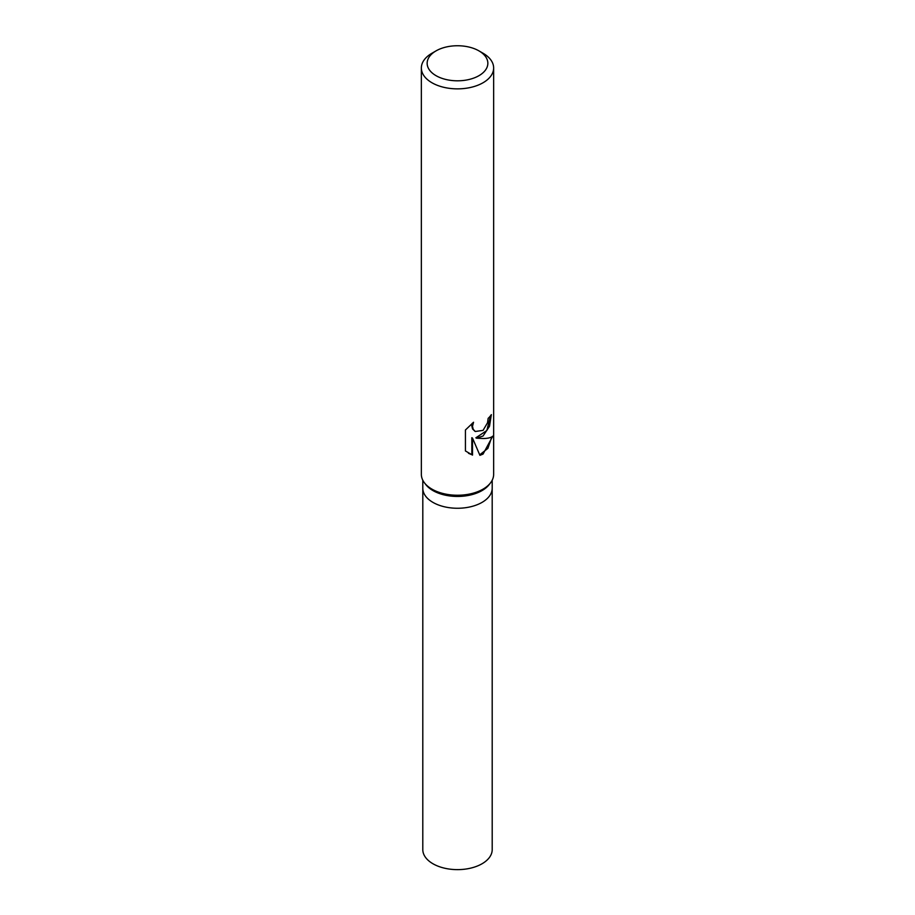 <?xml version="1.0" encoding="UTF-8"?>
<svg xmlns="http://www.w3.org/2000/svg" width="915" height="915" viewBox="0 0 915 915"><rect width="100%" height="100%" fill="white"/><g stroke="black" fill="none" stroke-linecap="round" stroke-linejoin="round"><path stroke-width="1.37" d="M478.968 50.885L483.051 53.242A36.143 20.862 180 0 1 493.643 67.996L493.643 474.382A36.143 20.862 180 0 1 490.497 482.903L489.17 484.607A34.701 20.027 180 0 1 482.033 490.589A34.701 20.027 180 0 1 425.83 484.607L424.503 482.903A36.143 20.862 180 0 1 421.358 474.382L421.358 67.996A36.143 20.862 180 0 1 431.949 53.242L436.032 50.885A30.355 17.534 180 0 1 478.968 50.885A30.355 17.534 180 0 1 478.968 75.671A30.355 17.534 180 0 1 436.032 75.671A30.355 17.534 180 0 1 436.032 50.885L431.949 53.242M482.033 502.392A34.69 20.027 180 0 0 492.19 488.221A34.701 20.027 180 0 1 482.033 502.392A34.701 20.027 180 0 1 444.221 506.738A34.701 20.027 180 0 1 422.799 488.233L422.799 480.226M490.497 482.903A36.143 20.862 180 0 1 483.051 489.136A36.143 20.862 180 0 1 424.503 482.903M483.051 436.02L476.521 438.182L483.051 438.525C487.947 438.468 491.183 437.667 492.762 436.135L483.051 454.092L479.918 455.338L472.517 438.113L472.517 455.098L465.426 450.946L465.426 429.993L473.547 422.25L472.495 426.344L473.249 429.387L475.32 431.491L483.051 430.382L487.535 422.753L488.153 418.361A36.143 20.862 0 0 0 491.344 414.621L489.491 426.321L483.051 436.02M493.643 67.996A36.143 20.862 180 0 1 483.051 82.75A36.143 20.862 180 0 1 443.672 87.28A36.143 20.862 180 0 1 421.358 67.996M490.612 415.662L486.826 430.53L475.857 437.805L476.521 438.182M475.011 431.297L472.575 428.998L471.808 425.944L472.266 423.29M468.503 453.314L471.831 454.709L471.831 437.725L472.517 438.113M479.723 454.847L487.889 448.35L491.824 436.855M471.831 454.709L472.517 455.098M492.19 488.404L492.201 849.6A34.701 20.027 180 0 1 482.033 863.771A34.701 20.027 180 0 1 444.221 868.106A34.701 20.027 180 0 1 422.799 849.6L422.81 488.404M475.343 431.503L474.679 431.114M492.201 488.233L492.201 480.226"/></g></svg>
